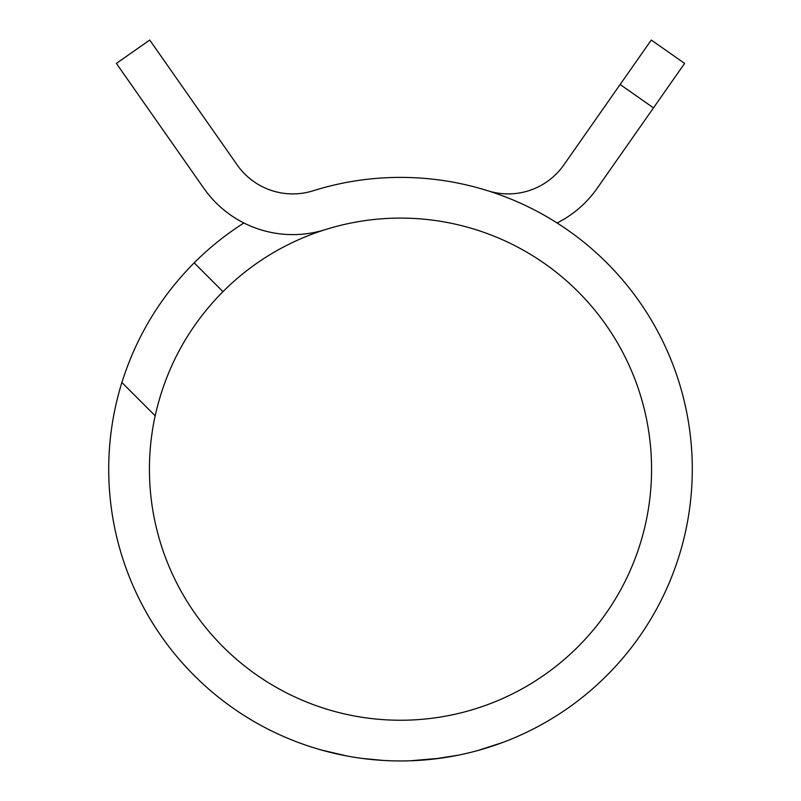 <?xml version="1.0" encoding="UTF-8"?>
<svg xmlns="http://www.w3.org/2000/svg" width="801" height="801" viewBox="0 0 801 801"><rect width="100%" height="100%" fill="white"/><g stroke="black" fill="none" stroke-linecap="round" stroke-linejoin="round"><path stroke-width="1.2" d="M475.704 229.627A251.063 251.063 0 0 0 222.968 291.634C188.505 326.538 165.917 367.919 155.174 415.769A251.063 251.063 0 0 0 400.5 720.239A251.063 251.063 0 0 0 651.563 469.166A251.063 251.063 0 0 0 325.296 229.627A108.566 108.566 0 0 1 203.844 188.315L116.375 63.399L149.727 40.05L237.196 164.966A67.855 67.855 0 0 0 313.101 190.788A67.855 67.855 0 0 1 237.196 164.966M155.174 415.769L121.892 382.488A291.784 291.784 0 0 0 400.5 760.95A291.784 291.784 0 0 0 692.284 469.166A291.784 291.784 0 0 0 313.101 190.788M440.62 758.177L410.482 760.78M427.013 759.738L445.937 757.396M433.671 759.058L458.162 755.193M478.147 750.427L502.517 742.537M503.258 742.257L496.27 744.79M440.67 758.167L429.226 759.528M319.509 749.486L320.981 749.906M321.031 749.916L346.703 755.944M299.424 742.887L306.332 745.341M297.221 742.066L301.316 743.578M356.505 757.616L361.692 758.357M348.735 756.324L351.939 756.885M331.344 752.64L325.586 751.168M121.892 382.488C136.31 336.76 160.41 296.881 194.182 262.848A291.784 291.784 0 0 1 243.884 222.978M653.486 107.875L620.134 84.516L651.273 40.05L684.625 63.399L597.156 188.315A108.566 108.566 0 0 1 557.116 222.978M620.134 84.516L563.804 164.966A67.855 67.855 0 0 1 487.899 190.788M222.968 291.634L194.182 262.848M203.844 188.315L155.304 118.989M383.419 760.449L361.962 758.397"/></g></svg>
